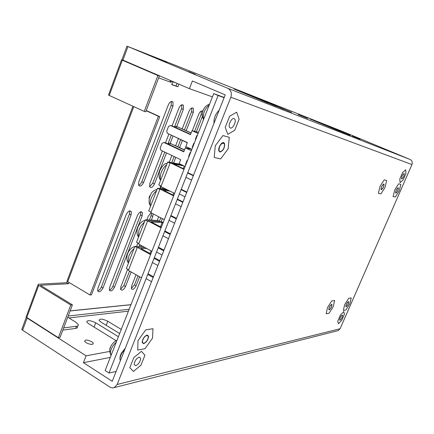 <?xml version="1.0" encoding="UTF-8"?>
<svg xmlns="http://www.w3.org/2000/svg" width="434" height="434" viewBox="0 0 434 434"><rect width="100%" height="100%" fill="white"/><g stroke="black" fill="none" stroke-linecap="round" stroke-linejoin="round"><path stroke-width="0.65" d="M26.214 316.988L27.12 318.035L86.078 355.809L83.42 362.683L112.232 381.312L225.219 94.856L192.387 80.979L189.414 88.666L121.949 59.686M227.801 88.314L410.021 159.435L343.153 131.692L127.39 46.313L227.801 88.314C231.045 90.131 232.054 93.104 230.828 97.221L117.142 384.491L114.267 387.595L112.406 387.931L110.236 387.291L22.601 330.214L21.792 329.455L22.085 328.663M116.166 340.728L88.596 323.699L86.762 322.017C87.229 319.961 90.218 320.216 95.735 322.782L118.406 336.708M86.078 355.809L109.769 351.426M119.648 333.534L100.965 322.109L99.104 320.411C99.576 318.475 102.473 318.746 107.789 321.236L121.26 329.422M86.057 342.692L84.619 341.346C84.923 339.529 87.321 339.67 91.807 341.759L93.267 343.126C92.957 344.932 90.554 344.786 86.057 342.692M410.021 159.435C412.067 160.542 412.712 162.251 411.958 164.557L340.099 328.733L338.205 330.589L337.392 330.795M401.689 178.987L401.548 178.879C401.602 176.454 402.454 174.647 404.108 173.459L404.238 173.562C404.195 175.971 403.343 177.783 401.689 178.987M230.346 128.035L229.44 127.108C228.138 124.39 231.886 117.543 234.127 118.542L234.989 119.426C236.324 122.106 232.624 128.963 230.346 128.035M339.963 320.27L339.648 320.113C339.784 318.057 340.652 316.37 342.242 315.051L342.551 315.209C342.421 317.254 341.558 318.941 339.963 320.27M135.739 365.699L134.22 364.544C134.583 361.055 136.233 358.571 139.168 357.084L140.654 358.224C140.318 361.679 138.679 364.169 135.739 365.699M395.792 193.19L395.634 193.07C395.694 190.689 396.551 188.898 398.195 187.694L398.341 187.808C398.287 190.179 397.441 191.974 395.792 193.19M381.291 189.799L381.101 189.653C381.133 187.097 382.034 185.209 383.813 183.983L383.992 184.119C383.971 186.663 383.07 188.551 381.291 189.799M219.908 152.052L218.915 151.043C217.743 148.33 221.427 141.804 223.656 142.634L224.611 143.6C224.779 148.14 223.212 150.956 219.908 152.052M346.148 306.795L345.849 306.643C345.979 304.554 346.842 302.861 348.442 301.554L348.73 301.711C348.611 303.784 347.748 305.482 346.148 306.795M329.205 309.887L328.847 309.692C328.972 307.473 329.889 305.688 331.603 304.353L331.95 304.543C331.836 306.751 330.925 308.531 329.205 309.887M143.649 343.701L142.168 342.513C142.509 338.927 144.159 336.421 147.115 334.994L148.564 336.155C148.26 339.708 146.621 342.225 143.649 343.701M242.677 92.333L276.349 106.379L242.644 92.426M250.966 95.605L284.151 109.444L250.933 95.697M258.924 98.746L291.626 112.379L258.886 98.833M310.153 118.97L339.589 131.22L310.131 119.03M315.925 121.249L344.97 133.336L315.903 121.308M321.507 123.451L350.173 135.375L321.48 123.506M350.558 134.833L346.934 133.357L350.558 134.833M195.295 74.263L188.578 71.567L195.295 74.263M152.546 56.588L166.786 62.35L152.546 56.588M298.18 114.587L307.733 118.477L298.18 114.587M352.245 136.016L360.16 139.243L352.245 136.016M352.43 135.809L359.954 138.885L352.43 135.809M391.007 151.661L398.222 154.607L391.007 151.661M234.034 88.927L268.207 103.178L233.997 89.019M189.414 88.666L212.427 96.88M83.42 362.683L110.29 357.404M405.719 169.765L405.936 173.524L403.132 179.931L400.083 182.665L399.822 178.954L402.66 172.461L405.719 169.765M343.766 311.569L344.417 314.211L341.77 320.259L338.449 323.742L337.75 321.16L340.424 315.03L343.766 311.569M236.655 112.189L239.118 119.269L234.751 130.216L227.834 134.345L225.208 127.401L229.657 116.193L236.655 112.189M219.159 110.225C215.416 113.974 213.691 118.341 213.989 123.332M141.457 351.328L144.934 355.24L140.963 365.178L133.46 371.423L129.815 367.674L133.851 357.518L141.457 351.328M125.242 348.323L121.558 352.902C120.278 355.305 119.757 357.345 119.996 359.016M124.981 348.99L121.824 353.238C120.435 355.837 119.844 358.072 120.039 359.938L120.538 360.253M348.648 298.321L351.225 297.919L349.869 303.729L345.952 309.974L343.343 310.473L344.677 304.635L348.648 298.321M346.224 306.632L345.941 306.485C346.066 304.532 346.874 302.943 348.366 301.722L348.643 301.869C348.529 303.811 347.721 305.4 346.224 306.632M398.667 183.794L400.859 184.396L399.188 190.982L395.336 197.02L393.101 196.531L394.756 189.897L398.667 183.794M395.868 193.016L395.721 192.908C395.781 190.672 396.578 188.996 398.119 187.873L398.26 187.976C398.206 190.195 397.408 191.877 395.868 193.016M384.231 179.833L386.689 180.506L385.007 187.493L380.889 193.868L378.383 193.32L380.048 186.278L384.231 179.833M381.367 189.615L381.193 189.479C381.22 187.087 382.066 185.313 383.732 184.168L383.9 184.298C383.878 186.68 383.038 188.448 381.367 189.615M331.733 300.946L334.609 300.502L333.274 306.621L329.086 313.223L326.173 313.782L327.48 307.63L331.733 300.946M329.281 309.708L328.945 309.529C329.064 307.451 329.921 305.78 331.527 304.527L331.853 304.706C331.75 306.773 330.887 308.444 329.281 309.708M222.919 135.565L229.271 137.312L228.094 148.9L220.667 158.904L214.206 157.493L215.275 145.748L222.919 135.565M220.027 151.754L219.094 150.81C218.986 146.529 220.461 143.904 223.537 142.932L224.432 143.838C224.59 148.092 223.119 150.728 220.027 151.754M145.753 329.84L152.974 328.717L152.546 338.102L145.016 348.686L137.708 350.092L138.007 340.636L145.753 329.84M143.762 343.424L142.374 342.317C142.688 338.959 144.234 336.61 147.007 335.27L148.363 336.361C148.081 339.686 146.546 342.041 143.762 343.424M116.133 371.428L108.999 373.028L218.09 95.485L224.107 97.683M218.09 95.485L213.702 93.625L224.194 97.455M108.999 373.028L105.136 370.549L213.702 93.625M195.745 139.422L195.371 139.254L196.933 135.267L197.307 135.441M195.777 139.352L195.371 139.254M194.188 143.404L193.808 143.231L192.251 147.202L192.631 147.381M191.85 149.361L185.817 146.551L187.363 142.591L167.378 133.336L166.694 131.198L168.528 126.446L170.41 125.486L172.162 125.952L190.575 134.366M198.094 133.444L192.012 130.683L190.461 134.659L170.41 125.486M192.658 147.3L192.251 147.202M192.012 130.683L198.495 132.408M191.085 133.07L176.828 126.565L191.15 132.902M176.329 127.856L176.828 126.565L175.374 126.397L175.038 127.265M187.293 142.77L172.716 135.809M189.007 156.614L188.633 156.441L190.184 152.48L190.559 152.654M189.045 156.522L188.633 156.441M187.455 160.569L187.087 160.39L185.54 164.334L185.909 164.513M185.139 166.482L179.15 163.618L180.685 159.685L160.857 150.24L160.173 148.108L161.996 143.383L163.862 142.45L165.636 142.851L183.907 151.439M191.334 150.674L185.307 147.858L183.766 151.808L163.862 142.45M185.947 164.415L185.54 164.334M185.307 147.858L191.725 149.301M184.455 150.039L170.307 143.404L184.537 149.828M169.77 144.793L170.307 143.404L168.869 143.209L168.658 144.272M186.88 192.056L181.228 189.262M193.461 175.374L187.765 172.629M184.135 169.043L173.698 164.025L183.989 165.934M185.009 196.803L179.372 193.987M191.6 180.088L185.92 177.327M184.266 166.065L183.262 168.625M186.712 192.479L181.065 189.68M174.577 193.428L160.965 186.625L170.237 162.772L181.965 164.963M184 169.396L170.237 162.772M193.32 175.732L187.624 172.987M181.537 164.882L178.472 163.906L169 162.126L167.703 162.018L170.085 163.168M159.875 169.667L158.952 172.032M160.531 175.949L160.211 177.115M160.439 179.92L160.602 180.322M158.936 172.092L159.311 172.276M167.703 162.018L158.817 184.911L161.171 186.088M172.927 195.002L173.708 193M182.822 202.347L177.197 199.521M177.376 199.065L183.002 201.891M174.604 223.184L169.032 220.293M164.291 219.664L150.842 212.665L160.016 189.061L167.86 190.076M173.611 195.88L160.016 189.061M181.124 206.649L175.51 203.812M176.291 218.91L170.708 216.034M170.909 215.519L176.492 218.394M173.79 195.436L163.477 190.266L169.873 191.079M159.869 189.436L157.52 188.253L166.119 189.202M157.52 188.253L148.726 210.908L151.054 212.112M149.838 195.588L148.911 197.985L149.28 198.175M150.538 205.683L150.652 205.955M160.455 226.825L162.115 222.593L162.967 223.038M170.161 234.452L164.616 231.528M164.839 230.959L170.383 233.877M162.045 255.018L156.555 252.035M151.884 251.313L138.625 244.087L147.685 220.787L161.524 221.649L163.173 222.512M161.085 227.839L147.685 220.787M168.484 238.7L162.951 235.765M163.71 250.798L158.209 247.825M158.459 247.196L163.96 250.168M161.307 227.275L151.146 221.931L162.115 222.593M147.549 221.128L145.233 219.908L146.605 219.788L156.403 220.418L158.589 220.76L160.119 221.562M145.233 219.908L136.553 242.27L138.847 243.517M137.724 226.868L136.808 229.233L137.177 229.429M150.012 253.483L151.043 250.852M159.555 261.339L154.081 258.333M154.341 257.666L159.815 260.671M151.531 281.682L146.106 278.617M141.489 277.82L128.393 270.404L137.356 247.353L144.744 247.423M150.593 254.601L137.356 247.353M157.895 265.537L152.432 262.521M153.175 277.505L147.744 274.456M148.027 273.729L153.462 276.778M150.853 253.944L140.811 248.449L146.708 248.492M137.231 247.678L134.941 246.425L142.629 246.268M128.388 263.308L128.046 262.342C126.809 260.698 126.549 258.154 127.26 254.698C128.806 250.228 131.334 247.488 134.838 246.463L126.354 268.543L128.621 269.829M135.56 246.322L135.055 246.403M127.58 253.071L126.674 255.409L127.037 255.61M203.334 109.596L202.352 112.113L202.624 112.238M110.583 346.674L109.693 348.963L109.938 349.115M70.785 305.004L38.718 285.366L26.789 317.482L58.373 337.706L70.785 305.004L72.413 304.858L40.4 285.274L68.458 283.733L68.952 282.42M172.824 81.766L171.728 84.635L177.864 86.795L176.063 86.019L177.072 83.382M178.879 84.153L177.864 86.795M176.709 126.554L183.343 109.411L183.425 105.364C181.982 104.079 180.49 104.979 178.949 108.061L172.048 125.925M168.913 134.046L165.522 142.824M162.376 150.967L149.855 183.381L149.665 186.761C151.13 188.242 152.725 187.325 154.455 184.016L159.05 172.152M159.126 171.956L166.493 152.925M170.188 143.388L173.009 136.102M186.208 130.645L193.287 112.471L193.38 108.484C192.002 107.29 190.564 108.185 189.078 111.175L182.22 128.827M178.401 138.652L175.678 145.672M171.864 155.486L169.265 162.175M163.374 187.83L162.235 188.698M160.434 188.464L160.206 185.606M173.611 162.994L175.803 157.363M179.633 147.527L182.372 140.491M202.857 111.397C201.522 110.41 200.166 111.332 198.777 114.158L192.295 130.759M186.077 146.67L185.589 147.918M179.41 163.737L179.264 164.106M189.712 148.851L189.875 148.439M196.374 131.844L202.369 116.524M131.117 214.911L103.004 287.959C100.954 291.659 99.174 292.652 97.655 290.937L97.921 288.295L126.229 214.559C128.111 211.049 129.815 210.105 131.334 211.738L131.117 214.911L129.424 214.016L129.657 210.891M126.788 255.474L114.5 287.194C112.542 290.775 110.827 291.767 109.368 290.172L109.634 287.52L137.502 215.373C139.309 211.971 140.941 211.032 142.401 212.546L142.184 215.709L140.513 214.83L140.773 211.792M126.918 255.132L136.922 229.293M137.035 229L142.184 215.709M146.876 219.805L148.298 216.143L151.07 212.785M153.164 213.875L152.784 216.468L151.135 215.606L151.515 213.018M137.871 242.986L136.618 246.203M127.656 269.281L120.858 286.776L120.592 289.429C121.997 290.916 123.641 289.928 125.524 286.467L131.166 271.977M141.186 246.252L141.435 245.617M151.374 220.092L152.784 216.468M157.216 220.543L158.698 216.756M136.043 274.738L131.621 286.066L131.361 288.713C132.712 290.102 134.29 289.12 136.097 285.767L139.623 276.762M161.215 221.628L162.376 218.665M172.954 106.222L173.03 102.115C171.517 100.726 169.96 101.621 168.359 104.806L138.782 181.851L138.587 185.258C140.117 186.853 141.782 185.942 143.589 182.513L172.954 106.222L171.17 105.429L171.322 101.464M143.589 182.513L141.864 181.651L171.17 105.429M141.864 181.651C141.039 183.587 139.938 184.775 138.565 185.209M171.777 84.505L176.063 86.019M67.254 281.351L66.744 282.708L68.458 283.733M38.718 285.366L38.051 284.796L38.637 284.194L66.744 282.708M181.781 104.795L181.586 108.636L174.479 127.01M154.455 184.016L152.757 183.164L164.774 152.106M167.936 143.931L171.327 135.164M152.757 183.164L149.611 186.636M191.79 107.985L191.557 111.706L184.493 129.864M171.739 162.642L174.11 156.555M177.935 146.73L180.669 139.699M161.703 186.994L160.184 188.009M201.376 111.039L201.11 114.647L194.568 131.361M187.889 148.439L188.193 147.658M103.004 287.959L101.366 286.993L129.424 214.016M101.366 286.993C100.438 289.104 99.196 290.4 97.639 290.878M114.5 287.194L112.883 286.256L140.513 214.83M112.883 286.256C111.994 288.284 110.811 289.549 109.33 290.042M125.524 286.467L123.929 285.545L129.56 271.066M139.222 246.23L139.808 244.727M149.437 219.967L151.135 215.606M123.929 285.545L120.538 289.239M136.097 285.767L134.524 284.867L138.045 275.867M159.43 221.199L160.748 217.819M134.524 284.867L131.285 288.469M128.019 62.371L124.851 61.275M121.878 60L159.338 76.053L145.743 111.826L144.267 111.413L157.884 75.527L121.878 60M122.307 60.283L109.249 95.447L144.267 111.413M109.249 95.447L108.527 94.932M157.884 75.527L159.338 76.053M133.764 106.623L67.742 281.699L67.026 281.096L67.199 280.624M58.373 337.706L60.028 337.468L72.413 304.858M77.507 325.999L77.328 326.466C77.822 327.496 77.29 328.142 75.733 328.386L62.821 330.117M128.421 311.156L68.957 317.948M129.158 309.268L68.176 316.017M67.731 317.183L75.869 322.245L78.147 324.328C78.641 325.359 78.109 325.994 76.558 326.238L63.657 327.914M26.789 317.482L26.143 316.885L26.366 316.277M67.742 281.699L89.968 294.979L158.372 116.263L146.166 110.713M89.968 294.979L91.46 294.865L159.728 116.643L146.247 110.507M158.372 116.263L159.728 116.643M125.388 61.411L135.788 65.697M158.632 77.892L169.987 81.939C171.338 82.417 171.625 82.46 170.844 82.064L171.289 80.903M171.18 81.174L175.732 82.807M388.235 150.468L397.403 154.265L388.235 150.468M395.645 153.549L389.32 150.923L395.645 153.549M151.596 56.073C149.708 55.33 149.681 55.351 151.509 56.132L165.387 61.764L151.596 56.073M161.535 60.239L152.719 56.556L161.535 60.239M27.12 318.035L22.601 330.214M127.959 46.595L122.914 60.185M94.075 327.079L95.735 322.782M106.205 325.316L107.789 321.236M117.142 384.491L340.099 328.733M230.828 97.221L411.958 164.557M160.661 180.164L160.575 180.121C159.902 177.973 160.151 175.325 161.312 172.195C162.609 168.994 164.372 166.547 166.602 164.855M167.193 163.336C164.665 163.151 162.137 165.772 159.598 171.186C158.703 175.325 159.028 178.303 160.575 180.121L160.623 180.262M150.603 206.069L150.452 205.64C149.882 203.606 150.137 201.126 151.233 198.208C152.513 195.034 154.276 192.571 156.522 190.824M138.517 237.214L138.251 236.476L139.059 229.597L141.332 225.382L144.359 222.159M128.632 262.673L128.046 262.342L128.865 255.892L131.133 251.687L134.166 248.416M203.535 119.562C202.645 113.811 204.56 108.934 209.269 104.93M111.061 355.441L110.42 353.889C110.355 349.793 112.303 345.882 116.269 342.16M70.129 310.863L130.97 304.652M183.343 109.411L181.586 108.636M193.287 112.471L191.557 111.706M202.271 115.156L201.11 114.647M70.102 310.95L130.943 304.728M75.733 328.386L76.558 326.238M170.508 80.572L169.987 81.939M26.311 317.292L21.792 329.455M93.267 343.126L92.838 344.233M114.267 387.595L338.205 330.589M126.967 46.172L121.927 59.746M121.558 352.902L121.824 353.238M348.643 301.869L348.361 301.722M383.9 184.298L383.596 184.162M331.853 304.706L331.516 304.532M224.432 143.838L222.62 143.019M148.363 336.361L146.687 335.352M150.717 205.776L150.452 205.64C149.025 203.942 148.726 201.11 149.546 197.139C151.33 193.96 150.251 192.099 157.168 189.17M138.706 236.72L138.251 236.476C136.938 234.805 136.661 232.136 137.421 228.463C138.994 223.971 141.544 221.264 145.064 220.336M203.503 119.638C199.911 111.061 205.58 105.256 209.579 104.144M111.424 354.518L110.42 353.889C109.124 350.585 109.769 347.287 112.368 343.994C115.357 340.592 115.314 341.303 116.952 340.413M173.03 102.115L171.473 101.426M183.425 105.364L182.003 104.74M193.38 108.484L192.072 107.914M202.841 111.446L201.718 110.952M131.334 211.738L129.712 210.881M142.401 212.546L140.904 211.765M121.52 59.93L108.478 95.062M38.051 284.796L26.143 316.885M132.929 106.243L67.026 281.096"/></g></svg>
